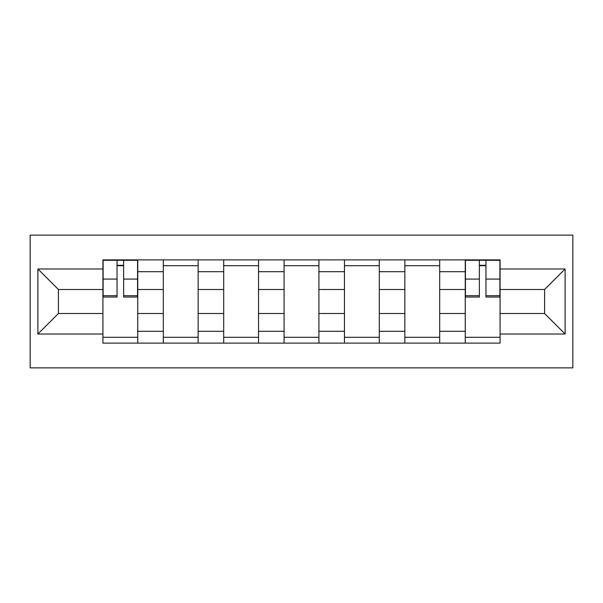 <?xml version="1.0" encoding="UTF-8"?>
<svg xmlns="http://www.w3.org/2000/svg" width="603" height="603" viewBox="0 0 603 603"><rect width="100%" height="100%" fill="white"/><g stroke="black" fill="none" stroke-linecap="round" stroke-linejoin="round"><path stroke-width="0.9" d="M30.15 367.883L572.85 367.883L572.85 235.117L30.15 235.117L30.15 367.883M163.307 343.115L163.307 271.697L137.763 271.697L137.763 343.115M137.763 271.697L137.763 259.885M163.307 271.697L163.307 259.885M198.146 259.885L198.146 343.115M223.698 343.115L223.698 259.885M258.536 259.885L258.536 343.115M284.081 343.115L284.081 259.885M318.919 259.885L318.919 343.115M344.464 343.115L344.464 259.885M379.302 259.885L379.302 343.115M404.854 343.115L404.854 259.885M439.693 259.885L439.693 343.115M465.237 343.115L465.237 259.885M465.237 313.5L439.693 313.5M404.854 313.5L379.302 313.5M344.464 313.5L318.919 313.5M284.081 313.5L258.536 313.5M223.698 313.5L198.146 313.5M163.307 313.5L137.763 313.5M465.237 289.5L439.693 289.5M404.854 289.5L379.302 289.5M344.464 289.5L318.919 289.5M284.081 289.5L258.536 289.5M223.698 289.5L198.146 289.5M163.307 289.5L137.763 289.5M58.408 313.5L102.925 313.5L102.925 289.5L58.408 289.5L58.408 313.5L37.891 334.017L37.891 268.983L102.925 268.983L102.925 289.5M500.075 289.5L500.075 313.5L544.592 313.5L544.592 289.5L500.075 289.5L500.075 259.885L102.925 259.885L102.925 268.983M500.075 268.983L565.109 268.983L565.109 334.017L500.075 334.017L500.075 313.5M102.925 313.5L102.925 343.115L500.075 343.115L500.075 334.017M102.925 334.017L37.891 334.017M137.763 337.303L102.925 337.303M117.05 265.697L123.63 265.697M198.146 337.303L163.307 337.303M163.307 265.697L198.146 265.697M258.536 337.303L223.698 337.303M223.698 265.697L258.536 265.697M318.919 337.303L284.081 337.303M284.081 265.697L318.919 265.697M379.302 337.303L344.464 337.303M344.464 265.697L379.302 265.697M439.693 337.303L404.854 337.303M404.854 265.697L439.693 265.697M500.075 337.303L465.237 337.303M479.37 265.697L485.95 265.697M37.891 268.983L58.408 289.5M544.592 313.5L565.109 334.017M544.592 289.5L565.109 268.983M123.63 297.045L123.63 260.277L137.567 260.277L137.567 297.045L123.63 297.045M117.05 265.305L123.63 265.305M117.05 260.277L103.113 260.277L103.113 297.045L117.05 297.045L117.05 260.277L123.63 260.277M485.95 297.045L485.95 260.277L499.887 260.277L499.887 297.045L485.95 297.045M479.37 265.305L485.95 265.305M479.37 260.277L465.433 260.277L465.433 297.045L479.37 297.045L479.37 260.277L485.95 260.277M404.854 271.697L379.302 271.697M344.464 271.697L318.919 271.697M284.081 271.697L258.536 271.697M223.698 271.697L198.146 271.697M465.237 271.697L439.693 271.697M404.854 331.303L379.302 331.303M344.464 331.303L318.919 331.303M284.081 331.303L258.536 331.303M223.698 331.303L198.146 331.303M163.307 331.303L137.763 331.303M465.237 331.303L439.693 331.303M123.63 295.711L137.567 295.711M123.63 279.076L137.567 279.076M103.113 295.711L117.05 295.711M103.113 279.076L117.05 279.076M485.95 295.711L499.887 295.711M485.95 279.076L499.887 279.076M465.433 295.711L479.37 295.711M465.433 279.076L479.37 279.076"/></g></svg>
